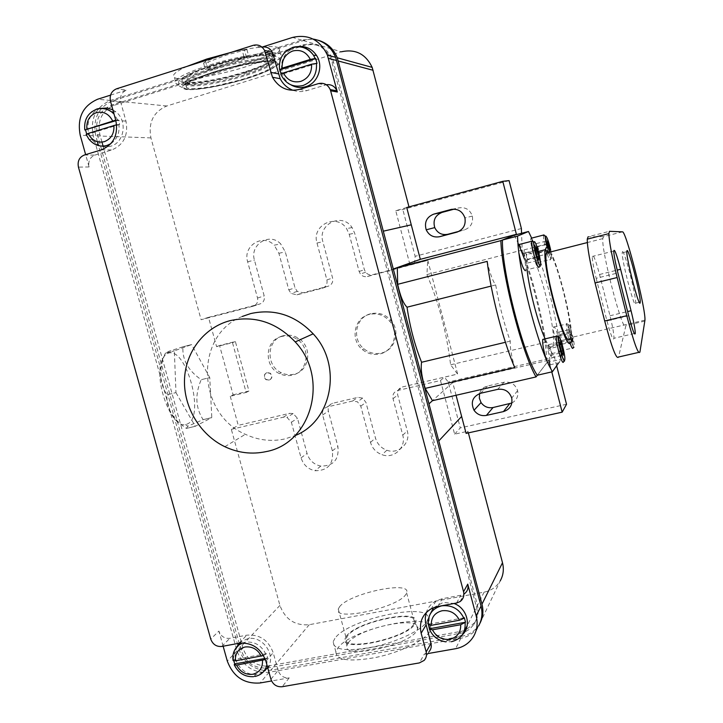 <?xml version="1.0" encoding="UTF-8"?>
<svg xmlns="http://www.w3.org/2000/svg" width="723" height="723" viewBox="0 0 723 723"><rect width="100%" height="100%" fill="white"/><g stroke="black" fill="none" stroke-linecap="round" stroke-linejoin="round"><path stroke-width="0.54" stroke-dasharray="3.62 2.71" d="M247.121 78.491C270.248 71.333 284.148 63.317 275.626 61.401C267.483 59.358 237.207 64.519 212.327 72.399C185.648 81.428 176.873 87.112 186.01 89.435C195.734 90.881 224.247 85.685 247.121 78.491M334.921 638.373L333.131 641.834C333.267 650.04 346.642 651.757 373.267 646.958C397.596 641.807 422.051 630.076 426.841 621.626L427.718 619.674C434.442 600.723 348.504 618.382 334.921 638.373M429.57 631.812C424.826 640.442 400.434 652.3 376.105 657.415C349.48 662.151 336.068 660.298 335.879 651.875L337.65 648.35C351.107 627.944 437.035 610.42 430.429 629.814L429.57 631.812M262.467 46.968C270.935 46.245 276.403 46.534 278.87 47.854C282.566 52.038 271.486 58.355 245.639 66.823C216.819 76.014 180.461 81.699 174.478 77.56C171.333 75.373 175.409 71.685 186.697 66.498M223.47 54.596L205.585 61.464L203.57 63.091L208.278 61.988L226.064 55.156L246.932 49.544L242.088 49.86L223.47 54.596M247.212 72.652C218.382 81.798 182.079 87.591 176.141 83.615C172.327 79.928 183.109 73.845 208.486 65.368C238.21 55.788 275.002 50.149 280.506 53.972C284.166 58.012 273.068 64.239 247.212 72.652M245.522 72.336C222.422 79.584 194.207 84.636 184.103 83.163C175.093 80.642 183.877 74.831 210.447 65.739C235.264 57.768 266.236 52.58 274.08 54.867C280.66 58.084 271.143 63.904 245.522 72.336M182.919 346.787L168.983 351.27L165.413 353.131L174.342 350.863L165.341 353.321C158.59 368.739 159.114 382.566 166.905 394.821L175.969 392.598L166.905 394.839C166.209 408.007 172.689 419.195 186.362 428.414L195.291 426.299L186.371 428.414L187.835 426.209L203.127 419.656C195.481 407.826 194.839 394.514 201.202 379.702L209.76 377.596L191.604 344.591L182.919 346.787L191.604 344.591L174.342 350.863L175.969 392.598M175.969 392.625L195.291 426.299L211.803 417.596L203.127 419.656L211.803 417.596L209.76 377.596L201.202 379.683C188.224 370.673 182.133 359.711 182.928 346.796M167.881 353.357C185.901 345.386 205.522 416.249 187.519 423.922L185.477 424.582C171.749 428.721 153.674 380.84 161.78 360.949C163.226 356.873 165.26 354.342 167.881 353.357M369.453 314.397C354.234 317.551 349.869 339.801 362.413 349.58C367.691 353.827 373.538 355.273 379.982 353.899C393.764 351.134 399.485 331.974 389.634 321.129C384.021 315.011 377.289 312.77 369.453 314.397M370.89 313.719C355.734 316.873 351.378 339.024 363.868 348.757C369.119 352.996 374.948 354.424 381.364 353.059C395.092 350.303 400.795 331.224 390.989 320.434C385.395 314.342 378.689 312.101 370.89 313.719M281.771 336.439C264.871 339.837 263.38 366.633 279.566 373.664C283.705 375.644 287.944 376.132 292.282 375.138C307.998 372.155 311.206 347.826 296.909 339.186C292.119 336.123 287.076 335.21 281.771 336.439M283.543 335.689C266.715 339.078 265.214 365.757 281.346 372.761C285.468 374.731 289.688 375.219 294.008 374.225C309.67 371.251 312.869 347.022 298.626 338.418C293.854 335.373 288.829 334.46 283.543 335.689M527.112 270.321C526.208 262.711 526.091 257.415 526.76 254.433L527.926 252.291C534.93 246.706 557.56 331.405 552.923 345.386L552.245 346.959C550.754 348.649 548.314 345.811 544.934 338.454M546.326 247.573C552.58 242.178 575.119 327.221 571.224 341.084L552.923 345.386M549.372 252.237C557.316 260.985 573.42 326.688 570.311 337.704L569.751 339.168M622.467 231.848L603.515 236.683L602.801 238.617C601.247 251.523 623.533 335.824 625.811 325.956L618.563 357.017M622.413 251.803C624.021 248.522 636.24 295.87 635.68 303.118L635.553 303.994C634.387 309.046 621.653 260.208 622.223 252.824L622.413 251.803M242.268 316.466C194.017 335.047 196.764 413.773 245.377 434.306C258.274 440.298 271.477 441.834 284.979 438.915L295.011 435.626M266.886 372.652C263.723 374.378 263.389 376.692 265.874 379.602L268.965 380.253C272.101 378.581 272.463 376.285 270.059 373.366L266.886 372.652M269.218 380.126L266.136 379.467C263.642 376.566 263.976 374.252 267.149 372.526L270.312 373.24C272.716 376.159 272.354 378.454 269.218 380.126M291.134 84.953C286.742 82.268 283.75 78.373 282.16 73.249C279.774 60.822 284.121 52.173 295.21 47.302L299.033 46.534M433.574 607.682L443.235 602.422L454.026 603.497M462.44 634.695L453.113 639.475L447.564 639.638C436.629 637.442 430.456 630.953 429.064 620.162L429.498 615.463M463.931 618.301L464.338 617.758M115.734 120.126L118.418 119.91L119.684 124.464L116.638 124.754M112.878 109.842L115.797 111.758C127.772 120.569 124.437 142.756 110.736 146.209C103.416 148.043 97.189 145.856 92.056 139.647C83.832 129.516 88.441 111.884 100.28 108.64L101.473 108.314M263.534 655.526L266.48 653.682L267.673 657.966L265.386 659.557M239.376 643.208L241.355 641.473L247.754 638.725C262.612 635.165 276.782 655.716 267.7 667.672M263.172 672.029L256.285 674.324C242.675 676.213 230.23 658.879 236.701 647.067M531.188 238.229L534.405 244.699C536.9 252.942 538.011 258.906 537.74 262.603L537.478 263.1C535.851 264.961 529.643 242.341 530.809 238.78M560.09 351.279C558.653 354.171 552.336 330.673 553.592 327.085L553.782 326.679C555.391 327.203 557.297 332.508 559.503 342.594L560.09 351.279M559.141 335.824L558.951 332.047L560.307 334.378L561.861 340.452L562.069 344.238L560.714 341.934L559.141 335.824L569.841 333.285L569.597 329.516L570.917 331.866L572.508 338.518M558.951 332.047L569.597 329.516M561.861 340.452L572.471 337.948M562.069 344.238L572.724 341.735M560.714 341.934L571.405 339.421L569.841 333.285M560.307 334.378L570.917 331.866M531.658 238.111L534.405 244.699C544.446 269.941 555.372 312.634 559.503 342.594L561.247 359.195L558.346 363.308M536.394 247.058L536.285 243.615L537.749 246.335L539.322 252.463L539.439 255.924L537.975 253.24L536.394 247.058L547.085 244.311M536.285 243.615L546.94 240.876M539.322 252.463L549.39 249.887M539.439 255.924L550.095 253.213L548.088 248.224M549.932 249.751L550.095 253.213M537.975 253.24L548.676 250.501M537.749 246.335L547.076 243.94M548.748 364.961L546.317 359.539M548.649 348.793L548.477 344.69L549.986 347.139L551.658 353.637L551.839 357.758L550.33 355.355L548.649 348.793L560.099 346.1M548.477 344.69L559.882 342.006M551.658 353.637L561.446 351.351M551.839 357.758L563.235 355.101M550.33 355.355L561.78 352.679M549.986 347.139L560.027 344.781M543.777 339.186C546.353 341.708 551.08 361.482 549.914 364.844L549.724 365.296M519.286 244.473C521.907 247.031 526.832 266.67 525.729 270.131L525.404 270.754M518.825 252.689L518.066 245.721M524.166 253.574L524.103 249.86L525.729 252.743L527.419 259.313L527.492 263.055L525.874 260.208L524.166 253.574L535.616 250.646M524.103 249.86L535.508 246.932M527.419 259.313L537.207 256.828M527.492 263.055L538.897 260.163M525.874 260.208L537.325 257.289M525.729 252.743L535.607 250.212M266.48 653.682L233.547 659.665L233.032 660.433M233.8 660.958L233.547 659.665M267.673 657.966L264.97 658.454M118.418 119.91L115.888 120.696M119.684 124.464L86.887 134.614L86.633 133.972M86.136 134.523L86.887 134.614M463.75 617.867L428.45 624.274L428.26 624.78M428.631 625.359L428.45 624.274M317.026 63.353L281.193 74.451L280.985 73.909M596.159 278.31L606.959 320.913C610.836 335.382 613.176 341.175 613.963 338.283C613.981 334.062 612.652 326.561 609.995 315.761L599.548 274.496C595.562 259.593 593.131 253.574 592.273 256.457C592.264 260.497 593.565 267.781 596.159 278.31L617.894 272.942M603.515 236.683L588.106 236.773L609.462 231.306M524.419 258.97C535.68 290.375 546.019 337.379 547.04 362.485L537.325 375.228M547.04 362.485L561.247 359.195M514.288 235.192L518.599 244.085M313.068 39.051L301.599 40.081L110.402 100.47C95.788 106.923 90.059 118.689 93.24 135.761L236.954 650.845C242.801 666.254 253.511 673.402 269.101 672.282L460.84 638.282C468.64 636.755 474.55 632.688 478.554 626.073L473.655 636.285M463.615 632.661L267.899 667.953C254.903 668.892 245.965 662.946 241.093 650.085L97.361 134.496C94.722 120.244 99.494 110.438 111.685 105.079L302.883 44.916C315.68 42.051 325.106 46.778 331.152 59.078L476.439 606.922C478.011 613.33 477.135 619.195 473.809 624.518L469.706 629.127L464.401 632.345M460.036 601.608L464.283 593.845L460.867 595.237L442.25 598.716L436.041 600.876C431.297 603.497 428.043 607.356 426.299 612.453M424.175 660.388L428.992 651.703L424.256 654.207L419.358 662.919M427.962 653.556L424.256 654.207M270.908 679.231L278.138 670.51C280.144 675.797 283.841 678.255 289.209 677.876L271.568 680.967M278.138 670.51L273.213 652.724C268.36 640 259.548 634.143 246.769 635.174L229.806 638.337C224.537 638.752 220.904 636.339 218.906 631.08L210.727 639.069M223.136 646.208L218.906 631.08M110.547 95.138L126.679 90.023L116.52 88.821M84.302 155.047L94.885 155.102C89.941 157.216 88.007 161.175 89.083 166.959L85.639 154.641M94.885 155.102L111.776 149.959C123.769 144.844 128.495 135.228 125.956 121.103L120.723 102.205C119.647 96.313 121.636 92.246 126.679 90.023M262.024 47.14L261.31 47.338L261.997 47.122M293.231 90.357C297.695 91.875 302.214 91.966 306.76 90.628L326.299 84.736M101.979 142.124L99.882 134.595C97.253 120.407 102.015 110.637 114.162 105.305L304.636 45.413C317.379 42.567 326.769 47.266 332.779 59.512L477.397 605.015C478.969 611.396 478.102 617.234 474.776 622.539L465.648 630.239M464.401 630.736L267.284 666.163M233.131 394.83L248.947 391.016L235.373 341.527L219.557 345.522L233.131 394.83L230.248 396.276L246.154 392.444L232.49 342.657L216.593 346.669L208.513 317.343L259.837 304.003C263.443 302.648 264.889 299.955 264.193 295.924L254.469 260.19C249.435 244.645 269.607 231.947 280.669 243.886L274.198 245.196C262.964 233.068 242.521 245.965 247.646 261.744L257.533 298.021C258.238 302.106 256.773 304.835 253.122 306.209L201.093 319.72L208.513 317.343M230.248 396.276L238.256 425.35L289.625 413.339L293.149 413.556L297.487 418.31L307.04 453.42C309.272 460.343 313.854 464.564 320.795 466.091C333.52 466.064 339.214 459.539 337.894 446.507L328.341 411.134C327.655 407.139 329.155 404.509 332.824 403.235L357.876 397.37L362.657 398.12L365.928 402.404L375.49 438.075C377.279 444.012 381.066 448.061 386.841 450.239C398.509 454.731 410.998 443.054 407.293 430.953L397.731 395.011C397.054 390.953 398.617 388.269 402.395 386.959L457.632 374.035L427.799 260.352L372.571 274.704C369.815 275.282 367.501 274.46 365.63 272.246L364.392 269.733L354.65 233.14L352.065 227.546C342.223 211.975 317.27 224.266 322.865 241.726L332.598 278.048C333.285 282.142 331.776 284.88 328.061 286.272L303.018 292.779L297.234 291.378L295.029 287.862L285.305 251.866L280.669 243.886M219.557 345.522L216.593 346.669M479.909 623.362L500.208 580.903C496.556 586.94 491.188 590.682 484.103 592.137L309.254 624.699C294.984 625.856 285.205 619.43 279.918 605.422L231.333 429.335L238.256 425.35M264.437 670.483C251.676 668.612 243.145 661.4 238.843 648.856L237.975 645.756M237.804 645.151L98.328 144.998M97.424 141.744L95.779 135.861C92.616 118.852 98.319 107.14 112.887 100.714L303.353 40.605C308.323 39.06 313.321 38.961 318.337 40.28M303.353 40.605L341.337 51.794L166.85 105.983C153.43 111.803 148.125 122.44 150.935 137.903L201.093 319.72M207.429 68.242L243.931 56.701L248.667 55.969L246.426 57.253L210.104 68.73L205.296 69.462L207.429 68.242L205.585 61.464M231.206 52.336C242.874 49.643 253.095 47.872 261.88 47.022M235.373 341.527L232.49 342.657M248.947 391.016L246.154 392.444M231.333 429.335L283.398 417.18L286.968 417.406L291.369 422.232L301.075 457.867C303.344 464.889 307.998 469.173 315.038 470.727C327.935 470.718 333.71 464.103 332.363 450.872L322.648 414.975C321.952 410.926 323.47 408.251 327.185 406.959L352.598 401.03L357.451 401.798L360.768 406.136L370.483 442.359C372.3 448.377 376.141 452.49 382.006 454.704C393.845 459.277 406.507 447.438 402.738 435.147L393.023 398.662C392.336 394.541 393.918 391.821 397.749 390.492L440.488 380.515L444.455 377.162L457.578 374.089L450.61 364.799C446.669 332.472 438.771 302.404 426.904 274.586L427.727 260.379L367.429 276.511C364.636 277.099 362.286 276.267 360.388 274.017L359.132 271.468L349.227 234.306L346.597 228.631C336.602 212.806 311.306 225.287 316.99 243.018L326.886 279.891C327.591 284.049 326.055 286.832 322.286 288.242L296.891 294.839L291.026 293.411L288.793 289.851L278.906 253.303L274.198 245.196M440.488 380.515L454.631 434.18L467.944 431.233L466.091 433.384M468.368 432.878L467.944 431.233M454.631 434.18L460.289 427.889L448.215 382.015L444.455 377.162M556.629 365.739L554.46 357.289L545.91 342.286L450.61 364.799M554.46 357.289L448.215 382.015M459.006 231.324L464.365 229.905C470.727 227.519 473.384 222.91 472.336 216.078C469.95 209.553 465.395 206.832 458.653 207.935L454.161 209.146M511.857 403.018C516.701 400.307 518.617 396.186 517.614 390.655C515.282 384.202 510.736 381.401 503.976 382.25L487.438 386.055C483.434 387.121 480.813 389.625 479.584 393.556M266.543 666.19C254.894 665.549 247.031 659.521 242.964 648.097L103.244 146.67M487.185 261.374C489.887 273.258 492.725 281.12 495.698 284.943C499.159 304.826 504.012 323.552 510.257 341.129C509.923 347.492 511.414 356.312 514.713 367.582M495.698 284.943L491.125 286.091M510.257 341.129L505.431 342.286M406.715 207.501L395.752 210.736L410.158 265.413M509.073 180.605L402.838 209.534L395.752 210.736M549.95 364.708L551.794 371.902M456.059 395.282L452.715 382.539L548.793 360.217L537.352 375.219M566.525 404.274L460.289 427.889M414.604 263.787L415.138 256.294L402.838 209.534M521.382 228.513L415.138 256.294M426.904 274.586L522.205 250.104L521.563 233.303M545.91 342.286C540.605 309.616 532.706 278.888 522.205 250.104M452.715 382.539L428.965 403.832M479.512 624.085C475.517 630.673 469.634 634.722 461.861 636.249L270.863 670.194L265.187 670.528M210.98 65.838C185.16 74.668 176.62 80.307 185.332 82.774C195.138 84.22 222.585 79.304 245.07 72.246C269.986 64.04 279.232 58.382 272.797 55.273C265.142 53.059 235.074 58.102 210.98 65.838M244.916 74.704C221.816 82.015 192.824 86.859 186.38 84.266L185.675 83.949C182.53 80.904 191.541 75.861 212.716 68.821C237.424 60.886 268.025 56.132 272.625 59.268L273.167 59.638C274.695 63.091 265.278 68.116 244.916 74.704M244.211 72.092C220.135 79.738 189.851 84.555 184.943 81.256C181.78 78.156 190.782 73.077 211.956 66.019C236.665 58.075 267.284 53.357 271.893 56.557C274.957 59.892 265.73 65.07 244.211 72.092M212.987 69.815C192.969 76.421 183.778 81.328 185.431 84.528L185.938 84.907C190.827 88.134 221.084 83.262 245.169 75.635C266.688 68.64 275.924 63.507 272.878 60.235L272.137 59.928C265.983 57.442 236.602 62.25 212.987 69.815M186.886 89.164C177.948 86.877 186.561 81.31 212.707 72.463C237.063 64.754 266.715 59.684 274.713 61.681C283.082 63.561 269.489 71.414 246.805 78.436C224.365 85.495 196.394 90.583 186.886 89.164M213.755 72.652C192.58 79.657 183.552 84.654 186.688 87.637C191.559 90.8 221.798 85.892 245.883 78.274C267.402 71.306 276.647 66.209 273.619 62.991C269.046 59.928 238.463 64.745 213.755 72.652M413.845 623.994L414.559 622.431C419.539 608.739 356.882 621.663 347.483 636.086L346.29 638.427C340.723 652.282 406.669 638.337 413.845 623.994M339.512 606.85C349.182 593.312 411.857 580.081 406.615 592.86L405.874 594.315C398.427 607.736 332.444 621.97 338.274 609.046L339.512 606.85M348.152 642.964C357.867 627.826 422.648 614.532 417.569 628.929L416.846 630.555C409.516 645.612 341.22 659.991 346.923 645.44L348.152 642.964M346.335 636.294C356.105 621.364 420.894 608.007 415.752 622.178L415.029 623.777C407.636 638.626 339.322 653.077 345.097 638.734L346.335 636.294M117.65 119.91L114.071 114.144M110.917 143.633C117.171 139.15 119.837 132.761 118.906 124.464M265.892 654.243C261.428 645.287 254.559 641.265 245.278 642.178L242.585 642.937M266.904 664.817L267.076 658.536M543.633 235.463C542.602 238.997 548.784 261.69 550.275 259.855L550.51 259.367C551.504 255.987 545.748 234.342 543.994 234.921M537.74 262.603L550.51 259.367L551.378 258.509C550.691 258.698 549.272 255.047 547.112 247.537C548.965 254.388 550.366 257.903 551.333 258.075C551.839 257.442 551.631 254.812 550.709 250.194M572.887 348.296L573.023 347.935C574.134 344.401 567.971 321.166 566.579 323.615L566.416 324.021C566.217 328.106 567.419 334.46 570.031 343.091M568.368 324.69C566.76 325.946 572.697 349.173 573.954 346.552C575.463 345.034 569.688 322.413 568.368 324.69M563.425 362.133L563.597 361.681C564.708 358.102 559.34 336.575 557.108 335.635M539.105 267.293L539.394 266.679C540.506 262.774 534.378 239.946 532.372 240.533M234.351 664.437C238.391 672.788 244.79 676.873 253.547 676.683L254.83 676.511M234.722 649.95L233.158 660.18M86.317 134.55L88.893 139.087L92.056 139.647M91.523 111.911C86.281 116.557 84.121 122.594 85.052 130.041M429.652 629.733L429.453 629.254C432.716 636.43 438.237 640.641 446.028 641.879L451.414 641.726M429.064 620.162L428.106 622.991L428.269 624.78M285.35 51.884C280.678 56.792 278.753 62.693 279.566 69.58M606.959 320.913L628.694 315.743M609.995 315.761L627.636 311.55M599.548 274.496L617.198 270.122M639.909 352.11L638.626 352.408M644.889 321.066L625.946 325.54M115.825 120.452L125.956 121.103M101.455 149.815L111.776 149.959M110.483 101.22L120.723 102.205M261.31 47.338L253.276 45.314M299.53 89.39L306.76 90.628M318.436 83.615L325.359 84.962M456.556 603.027L460.867 595.237M437.623 606.525L442.25 598.716M289.209 677.876L282.151 686.733M265.892 661.156L273.213 652.724M239.015 643.271L246.769 635.174M221.798 646.461L229.806 638.337M89.083 166.959L78.436 167.112M301.599 40.081L292.571 37.424M460.84 638.282L455.58 648.712M110.402 100.47L97.659 99.223M269.101 672.282L260.072 682.982M236.954 650.845L227.293 661.066M93.24 135.761L80.226 135.282M304.636 45.413L302.883 44.916M114.162 105.305L111.685 105.079M333.728 62.404L332.101 61.979M477.397 605.015L476.439 606.922M460.668 631.739L459.638 633.755M279.918 605.422L238.843 648.856M150.935 137.903L95.779 135.861M243.931 56.701L242.088 49.86M210.104 68.73L208.278 61.988M246.426 57.253L244.591 50.447M367.429 276.511L372.571 274.704M359.132 271.468L364.392 269.733M349.227 234.306L354.65 233.14M316.99 243.018L322.865 241.726M326.886 279.891L332.598 278.048M322.286 288.242L328.061 286.272M296.891 294.839L303.018 292.779M288.793 289.851L295.029 287.862M278.906 253.303L285.305 251.866M247.646 261.744L254.469 260.19M257.533 298.021L264.193 295.924M253.122 306.209L259.837 304.003M283.398 417.18L289.625 413.339M291.369 422.232L297.487 418.31M301.075 457.867L307.04 453.42M332.363 450.872L337.894 446.507M322.648 414.975L328.341 411.134M327.185 406.959L332.824 403.235M352.598 401.03L357.876 397.37M360.768 406.136L365.928 402.404M370.483 442.359L375.49 438.075M402.738 435.147L407.293 430.953M393.023 398.662L397.731 395.011M397.749 390.492L402.395 386.959M457.442 231.984L464.365 229.905M452.209 209.245L458.653 207.935M497.659 389.363L503.976 382.25M480.623 393.258L487.438 386.055M269.67 665.874L267.899 667.953M242.964 648.097L241.093 650.085M99.882 134.595L97.361 134.496M309.254 624.699L270.863 670.194M166.85 105.983L112.887 100.714M484.103 592.137L467.13 625.793M464.699 630.628L461.861 636.249M278.988 57.885C281.979 65.052 276.846 64.763 271.613 68.857C265.458 72.02 257.361 75.174 247.338 78.31L209.218 87.465C196.087 88.549 189.878 91.875 179.44 86.136C176.764 79.241 181.437 79.458 186.453 75.445C192.327 72.309 200.253 69.146 210.23 65.956L236.963 58.87L250.51 56.34L263.66 54.921C268.224 53.936 273.339 54.93 278.988 57.885M335.879 651.875L333.131 641.834M174.478 77.56L176.141 83.615M363.868 348.757L362.413 349.58M281.346 372.761L279.566 373.664M644.961 320.09L570.311 337.704M639.259 302.259L635.68 303.118M113.466 111.938L115.797 111.758M553.592 327.085L566.416 324.021L567.889 325.205L569.643 335.562C572.372 344.672 573.818 348.549 573.972 347.194M560.244 350.917L573.023 347.935M549.914 364.844L563.597 361.681M540.171 266.353L525.729 270.131M253.547 676.683L256.285 674.324M240.271 643.081L241.355 641.473M446.028 641.879L447.564 639.638M280.569 72.625L282.16 73.249M224.835 446.697L245.377 434.306M626.814 251.667L622.223 252.824M634.279 333.538L613.963 338.283M613.755 251.044L592.273 256.457M602.801 238.617L587.329 242.566M538.373 251.468L526.76 254.433M436.041 600.876L431.315 608.721M331.152 59.078L332.779 59.512M473.809 624.518L474.776 622.539M298.626 338.418L296.909 339.186M390.989 320.434L389.634 321.129M185.477 424.582L187.835 426.209M161.78 360.949L165.341 353.321M203.57 63.091L205.296 69.462M246.932 49.544L248.667 55.969M278.87 47.854L280.506 53.972M365.63 272.246L360.388 274.017M352.065 227.546L346.597 228.631M297.234 291.378L291.026 293.411M293.149 413.556L286.968 417.406M320.795 466.091L315.038 470.727M362.657 398.12L357.451 401.798M386.841 450.239L382.006 454.704M472.336 216.078L464.925 217.93M517.614 390.655L511.721 398.048M430.429 629.814L427.718 619.674M273.167 59.638C274.098 59.34 273.827 59.801 272.354 61.021C267.23 64.437 258.084 68.233 244.907 72.417C225.585 78.138 208.929 81.744 194.948 83.217L186.38 84.266M184.943 81.256L185.675 83.949M271.893 56.557L272.625 59.268M185.431 84.528L185.666 83.732C187.04 81.871 196.15 78.039 212.987 72.228C232.282 66.471 248.938 62.784 262.937 61.157L272.137 59.928M185.938 84.907L186.688 87.637M272.878 60.235L273.619 62.991M406.615 592.86L414.559 622.431M417.569 628.929L415.752 622.178M346.923 645.44L345.097 638.734M338.274 609.046L346.29 638.427"/><path stroke-width="1.08" d="M186.697 66.498L206.76 59.042L231.206 52.336M571.224 341.084L570.637 342.639C565.892 353.927 541.274 264.085 545.314 249.688L546.326 247.573M569.751 339.168C565.296 349.426 542.557 266.335 546.299 253.023L547.221 251.08L549.372 252.237M626.986 250.655C628.486 247.402 640.686 294.794 640.235 302.024L640.117 302.892C639.069 307.926 626.344 259.033 626.814 251.667L626.986 250.655M295.011 435.626C332.209 421.22 342.756 365.205 313.176 333.827C295.282 315.174 274.469 308.414 250.754 313.556L242.268 316.466M230.14 320.632C254.83 315.3 276.529 322.386 295.228 341.916C329.67 378.174 311.45 443.524 266.073 451.613C252.011 454.622 238.265 452.987 224.835 446.697C200.117 434.866 183.479 407.13 184.501 379.521C185.486 351.902 204.229 327.32 230.14 320.632M315.761 58.581L279.928 69.724L282.133 68.17L310.321 59.413L315.183 58.509L315.761 58.581L317.026 63.353L311.595 64.193L283.407 72.933L280.831 74.315C285.567 83.949 292.969 87.682 303.027 85.522C312.67 81.663 317.153 74.252 316.448 63.29M299.033 46.534C306.389 46.136 312.237 49.119 316.547 55.463C323.904 66.371 317.912 83.434 305.712 86.697C300.614 88.152 295.761 87.573 291.134 84.953M459.503 620.226L463.931 618.301C459.304 608.947 451.938 604.79 441.834 605.82C432.932 608.115 428.359 613.845 428.106 622.991L428.26 624.78L431.269 625.341L459.503 620.226C455.725 613.077 449.932 609.923 442.133 610.745C434.659 612.733 431.044 617.596 431.269 625.341M463.75 617.867L464.338 617.758L465.522 622.241L460.705 624.726L432.471 629.814L429.453 629.254L428.631 625.359M454.026 603.497C467.022 608.025 471.866 626.046 462.44 634.695M115.888 120.696L84.799 129.959L115.734 120.126M116.638 124.754L88.116 133.43L86.136 134.523L88.893 139.087C93.863 145.106 99.901 147.23 106.986 145.45L110.917 143.633M101.473 108.314L107.266 108.043L112.878 109.842M242.585 642.937L239.078 644.844C234.261 648.757 232.246 653.954 233.032 660.433L235.391 660.84L263.534 655.526M265.386 659.557L236.584 665.115L234.216 664.708L234.74 663.913L233.8 660.958M267.7 667.672L263.172 672.029M525.404 270.754C523.407 269.706 521.211 263.687 518.825 252.689L518.066 245.721L518.545 244.103L519.286 244.473M549.724 365.296L548.748 364.961L546.317 359.539C543.551 350.528 542.349 343.823 542.711 339.439L543.777 339.186M543.994 234.921L531.188 238.229M572.508 338.518L572.724 341.735L571.45 339.503M548.088 248.224L546.94 240.876L548.359 243.606L549.932 249.751L549.39 249.887M547.076 243.94L548.359 243.606M560.099 346.1L559.882 342.006L561.337 344.464L563.009 350.989L563.235 355.101L561.78 352.679L560.099 346.1M561.446 351.351L563.009 350.989M560.027 344.781L561.337 344.464M518.066 245.721L517.496 236.105L528.486 231.496L531.658 238.111M546.317 359.539C535.626 334.903 522.485 283.931 518.825 252.689M558.346 363.308L552.381 371.767L548.748 364.961M544.934 338.454C538.156 323.814 529.417 290.447 527.112 270.321M535.616 250.646L535.508 246.932L537.081 249.833L538.771 256.421L538.897 260.163L537.325 257.289L535.616 250.646M537.207 256.828L538.771 256.421M535.607 250.212L537.081 249.833M264.97 658.454L234.74 663.913M236.701 647.067L239.376 643.208M86.633 133.972L85.621 130.104M465.522 622.241L429.643 628.721M429.498 615.463L433.574 607.682M280.985 73.909L279.928 69.724M628.694 315.743L617.894 272.942C615.291 262.359 613.908 255.065 613.755 251.044C614.369 248.215 616.656 254.297 620.605 269.281L631.052 310.736C633.719 321.581 635.137 329.101 635.291 333.303C634.74 336.141 632.535 330.294 628.694 315.743M588.106 236.773L587.257 239.159C587.248 247.221 589.841 261.825 595.056 282.973L604.69 320.967C611.884 347.935 616.511 359.946 618.563 357.017L638.626 352.408M622.467 231.848L609.462 231.306L608.838 233.637C609.146 241.654 611.92 256.285 617.144 277.542L626.778 315.716C633.917 342.819 638.292 354.957 639.909 352.11L644.961 320.09C645.711 308.106 625.928 230.375 622.467 231.848M552.381 371.767L537.325 375.228C523.832 356.737 501.626 270.962 502.431 240.027L517.496 236.105M528.486 231.496L514.288 235.192L502.431 240.027M518.599 244.085L524.419 258.97M478.554 626.073C481.988 619.918 482.81 613.258 481.03 606.082L335.644 57.343C331.215 46.923 323.696 40.822 313.068 39.051M464.401 632.345L463.615 632.661M464.283 593.845C467.474 591.441 468.631 588.206 467.754 584.139L476.168 615.888C477.993 623.217 477.162 630.022 473.655 636.285C469.57 643.027 463.542 647.175 455.58 648.712L427.962 653.556M426.299 612.453L425.287 617.731L425.467 622.277L430.962 643.407C431.721 646.615 431.071 649.381 428.992 651.703M271.568 680.967L260.072 682.982C244.184 684.094 233.267 676.782 227.293 661.066L223.136 646.208M85.639 154.641L80.226 135.282C76.963 117.84 82.774 105.82 97.659 99.223L110.547 95.138M261.997 47.122L292.571 37.424C308.387 33.882 319.982 39.756 327.356 55.056L337.334 92.002L330.628 90.782L330.23 89.589C327.727 84.464 323.796 82.467 318.436 83.615L299.53 89.39C287.817 92.047 278.807 88.007 272.499 77.262L264.528 50.393C261.889 45.847 258.147 44.157 253.276 45.314L116.52 88.821C111.396 91.08 109.39 95.219 110.483 101.22L115.825 120.452C118.418 134.821 113.628 144.609 101.455 149.815L84.302 155.047C79.295 157.198 77.343 161.22 78.436 167.112L210.727 639.069C212.761 644.41 216.457 646.877 221.798 646.461L239.015 643.271C251.993 642.25 260.949 648.215 265.892 661.156L270.908 679.231C272.951 684.609 276.701 687.112 282.151 686.733L419.358 662.919L424.175 660.388C426.281 658.029 426.95 655.219 426.172 651.947L421.148 633.221C418.897 622.458 422.286 614.297 431.315 608.721L437.623 606.525L456.556 603.027L460.036 601.608C463.271 599.168 464.446 595.879 463.56 591.748L330.628 90.782M262.024 47.14C266.543 46.408 269.986 48.134 272.363 52.318L280.19 78.708C283.136 84.365 287.483 88.242 293.231 90.357M326.299 84.736C331.197 84.139 334.749 86.173 336.954 90.827L337.334 92.002M465.648 630.239L464.401 630.736M237.975 645.756L237.804 645.151M98.328 144.998L97.424 141.744M261.88 47.022L262.467 46.968M500.208 580.903C503.335 575.3 504.103 569.245 502.494 562.747L468.368 432.878M454.161 209.146L442.115 212.39C435.21 215.201 432.752 220.271 434.749 227.6C437.496 233.122 441.861 235.346 447.826 234.279L459.006 231.324M456.719 232.2L439.683 236.701C433.538 237.804 429.037 235.499 426.209 229.806C424.139 222.25 426.66 217.017 433.773 214.116L450.818 209.525C457.758 208.396 462.458 211.197 464.925 217.93C466.01 224.989 463.28 229.742 456.719 232.2L457.442 231.984M479.584 393.556L479.331 398.183L481.039 402.566C484.067 406.706 488.07 408.359 493.041 407.528L511.857 403.018M503.452 411.595L486.407 415.409C481.283 416.258 477.162 414.55 474.035 410.275C470.384 402.205 472.571 396.529 480.623 393.258L497.659 389.363C504.627 388.495 509.317 391.396 511.721 398.048C512.743 404.925 509.986 409.435 503.452 411.595L509.588 403.805M267.284 666.163L266.543 666.19M103.244 146.67L101.979 142.124M487.185 261.374C490.917 293.529 503.443 341.735 514.713 367.582L425.205 388.396C421.771 377.379 420.56 368.667 421.581 362.259C414.749 345.178 409.905 326.823 407.022 307.194C403.362 303.624 400.244 295.996 397.677 284.32L487.185 261.374M491.125 286.091L407.022 307.194M505.431 342.286L421.581 362.259M521.563 233.303L521.382 228.513L509.073 180.605L502.774 181.328L516.403 234.315L420.325 259.34L393.303 269.001L428.983 403.832L432.481 400.687L425.205 388.396M397.677 284.32L397.307 267.573L500.858 240.642C501.879 275.183 522.205 353.655 536.041 376.927L432.481 400.687M420.325 259.34L411.27 224.817L383.298 231.188L393.303 269.001L397.307 267.573M502.774 181.328L406.715 207.501L411.27 224.817L383.298 231.188M551.794 371.902L562.151 412.164L466.091 433.384L456.059 395.282M548.793 360.217L549.95 364.708M438.798 440.922L461.626 416.466L438.798 440.922L481.979 604.175C483.687 610.998 483 617.397 479.909 623.362M562.151 412.164L566.525 404.274L556.629 365.739M408.992 206.886L372.173 67.384C365.684 53.918 355.409 48.721 341.337 51.794M516.403 234.315L500.858 240.642M438.78 440.931L428.965 403.832M536.041 376.927L537.352 375.219M318.337 40.28C327.239 42.946 333.547 48.784 337.261 57.786L383.317 231.188M265.187 670.528L264.437 670.483M310.321 59.413C306.416 52.02 300.569 49.209 292.761 50.99C285.314 53.999 281.771 59.729 282.133 68.17M315.183 58.509L313.52 55.237C308.251 47.826 301.355 45.188 292.833 47.329M283.407 72.933C287.266 80.271 293.095 83.082 300.867 81.365C308.341 78.409 311.92 72.689 311.595 64.193M451.414 641.726C461.093 639.186 465.657 632.878 465.124 622.792M432.471 629.814C436.213 636.909 441.97 640.072 449.751 639.304C457.243 637.37 460.894 632.508 460.705 624.726M112.634 120.877C108.893 113.809 103.452 111.08 96.304 112.68C89.498 115.463 86.344 120.868 86.85 128.902M114.071 114.144L111.875 112.056C107.221 108.504 102.214 107.492 96.846 109.028M88.116 133.43C91.812 140.452 97.234 143.19 104.365 141.645C111.188 138.915 114.37 133.52 113.9 125.441M261.292 656.15C257.668 649.308 252.264 646.254 245.097 646.986C238.256 648.829 235.02 653.447 235.391 660.84M254.83 676.511C261.22 675.119 265.242 671.224 266.904 664.817M236.584 665.115C240.181 671.911 245.549 674.966 252.698 674.279C259.557 672.48 262.82 667.871 262.485 660.442M532.372 240.533L531.911 241.211C530.763 245.314 537.388 269.336 539.105 267.293M534.17 241.699C532.029 242.069 538.49 267.266 540.235 265.386C542.259 264.681 535.987 240.208 534.17 241.699M557.108 335.635L556.43 336.186C555.174 340.334 561.934 365.359 563.425 362.133M558.554 336.828C556.71 338.319 563.1 363.244 564.564 360.271C566.29 358.481 560.081 334.252 558.554 336.828M550.709 250.194C548.757 241.636 547.085 236.909 545.693 235.996C545.061 237.017 545.54 240.867 547.13 247.537C544.03 235.788 546.525 236.213 543.633 235.463M570.031 343.091C571.387 347.094 572.345 348.829 572.887 348.296M240.271 643.081L234.722 649.95M96.593 109.119L91.523 111.911M292.67 47.384L285.35 51.884M627.636 311.55L631.052 310.736M617.198 270.122L620.605 269.281M617.144 277.542L595.056 282.973M626.778 315.716L604.69 320.967M265.269 52.363L273.095 54.261M270.628 72.336L278.346 73.873M467.754 584.139L463.56 591.748M421.148 633.221L426.028 624.988M426.172 651.947L430.962 643.407M336.692 60.56L328.423 58.355M481.03 606.082L476.168 615.888M439.683 236.701L447.826 234.279M450.818 209.525L452.209 209.245M433.773 214.116L442.115 212.39M486.407 415.409L493.041 407.528M502.494 562.747L481.979 604.175M373.104 70.285L338.301 60.994M467.13 625.793L464.699 630.628M640.235 302.024L639.259 302.259M295.228 341.916L313.176 333.827M279.485 69.372C278.716 58.726 283.055 51.478 292.499 47.61C300.985 45.413 307.989 47.953 313.52 55.237L316.547 55.463M84.781 129.842C83.877 119.837 87.727 113.014 96.322 109.372C101.762 107.7 106.941 108.604 111.875 112.056L113.466 111.938M518.183 244.754L531.911 241.211C534.36 241.672 532.842 241.618 534.993 251.613C537.424 260.922 539.186 265.666 540.289 265.847L540.171 266.353M542.711 339.439L556.43 336.186C558.888 337.054 557.225 335.806 559.421 346.769C562.268 357.189 563.994 361.925 564.582 360.958L563.597 361.681M573.972 347.194L573.023 347.935M234.369 665.052C238.454 673.149 244.853 677.026 253.547 676.683M429.652 629.733C432.978 636.674 438.436 640.732 446.028 641.879M635.291 333.303L634.279 333.538M587.329 242.566L546.299 253.023M587.257 239.159L608.838 233.637M545.314 249.688L538.373 251.468M272.363 52.318L264.528 50.393M280.19 78.708L272.499 77.262M336.954 90.827L330.23 89.589M327.356 55.056L335.644 57.343M434.749 227.6L426.209 229.806M481.039 402.566L474.035 410.275M337.261 57.786L372.173 67.384"/></g></svg>
